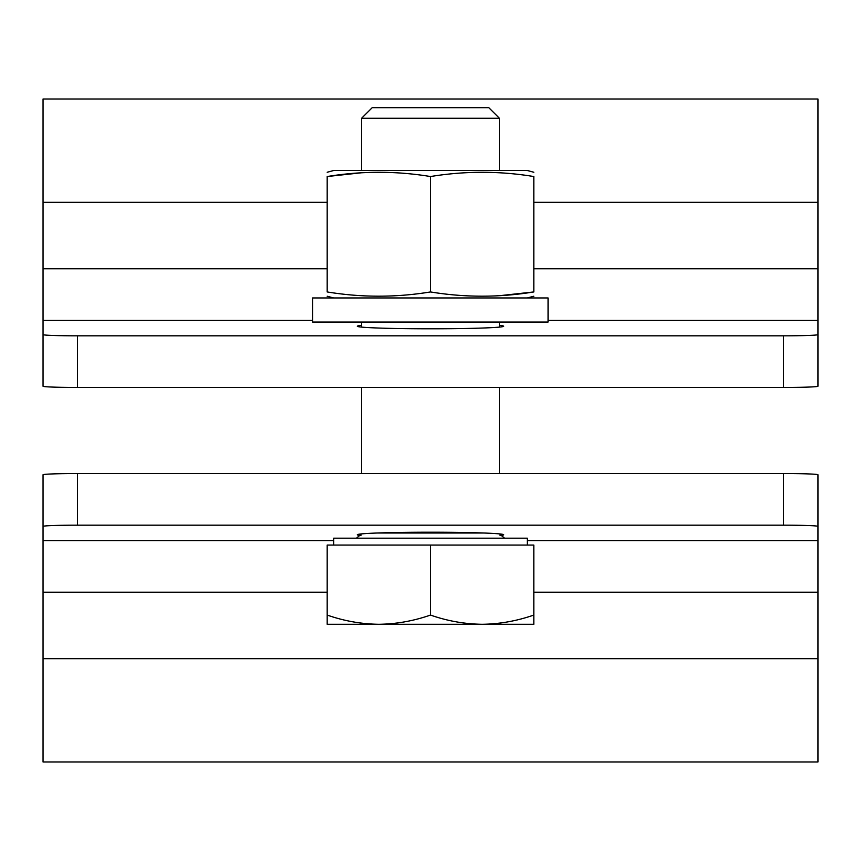 <?xml version="1.0" encoding="UTF-8"?>
<svg xmlns="http://www.w3.org/2000/svg" width="861" height="861" viewBox="0 0 861 861"><rect width="100%" height="100%" fill="white"/><g stroke="black" fill="none" stroke-linecap="round" stroke-linejoin="round"><path stroke-width="1.29" d="M548.059 297.949L548.059 322.057L312.543 322.057L312.543 297.949L548.059 297.949M488.811 107.69L372.189 107.69L361.62 118.258L499.38 118.258L488.811 107.69M430.5 615.066C447.246 620.953 464.466 624.031 482.16 624.29L533.82 624.29L533.82 545.078L327.18 545.078L327.18 615.066C343.926 620.953 361.146 624.031 378.84 624.29C396.361 624.053 413.581 620.975 430.5 615.066L430.5 545.078M533.82 615.066C516.901 620.975 499.681 624.053 482.16 624.29L327.18 624.29L327.18 615.066M527.319 545.078L527.319 538.19L333.681 538.19L333.681 545.078M499.38 473.55L499.38 387.45M499.38 327.094L499.38 322.057M499.38 170.521L499.38 118.258M504.546 538.19L499.455 533.906M499.38 325.372A73.185 2.551 180 0 1 503.685 326.233A73.185 2.551 180 0 1 430.5 328.794A73.185 2.551 180 0 1 357.315 326.233A73.185 2.551 180 0 1 361.62 325.372M43.05 334.617A34.44 1.205 0 0 0 77.49 335.822L77.49 387.45A34.44 1.205 180 0 1 43.05 386.245L43.05 99.015L817.95 99.015L817.95 386.245A34.44 1.205 180 0 1 783.51 387.45L783.51 335.822A34.44 1.205 0 0 0 817.95 334.617M77.49 387.45L783.51 387.45M77.49 335.822L783.51 335.822M360.953 535.564A73.185 2.551 0 0 1 357.315 534.767A73.185 2.551 0 0 1 430.5 532.206A73.185 2.551 0 0 1 503.685 534.767A73.185 2.551 0 0 1 500.047 535.564M817.95 526.383A34.44 1.205 180 0 0 783.51 525.178L783.51 473.55A34.44 1.205 0 0 1 817.95 474.755L817.95 761.985L43.05 761.985L43.05 474.755A34.44 1.205 0 0 1 77.49 473.55L77.49 525.178A34.44 1.205 180 0 0 43.05 526.383M783.51 525.178L77.49 525.178M783.51 473.55L77.49 473.55M817.95 761.985L43.05 761.985M533.82 291.944L533.82 176.537C533.82 170.898 533.82 170.898 533.82 176.537C499.488 170.887 465.048 170.887 430.5 176.537C396.168 170.887 361.728 170.887 327.18 176.537L327.18 291.944C327.18 297.583 327.18 297.583 327.18 291.944C361.512 297.594 395.952 297.594 430.5 291.944C464.832 297.594 499.272 297.594 533.82 291.944C533.82 297.583 533.82 297.583 533.82 291.944L499.38 295.71M533.82 172.254L527.362 170.521L333.637 170.521L327.18 172.254M430.5 291.944L430.5 176.537M327.18 176.537C327.18 170.898 327.18 170.898 327.18 176.537L361.62 172.76M484.108 533.024L376.892 533.024M43.05 202.335L327.18 202.335M533.82 202.335L817.95 202.335M43.05 268.793L327.18 268.793M533.82 268.793L817.95 268.793M43.05 320.421L312.543 320.421M548.059 320.421L817.95 320.421M817.95 540.579L527.319 540.579M333.681 540.579L43.05 540.579M817.95 592.207L533.82 592.207M327.18 592.207L43.05 592.207M817.95 658.665L43.05 658.665M361.62 473.55L361.62 387.45M361.62 327.094L361.62 322.057M361.62 170.521L361.62 118.258M361.545 533.906L356.454 538.19M527.362 297.949L533.82 296.227M333.637 297.949L327.18 296.227"/></g></svg>
